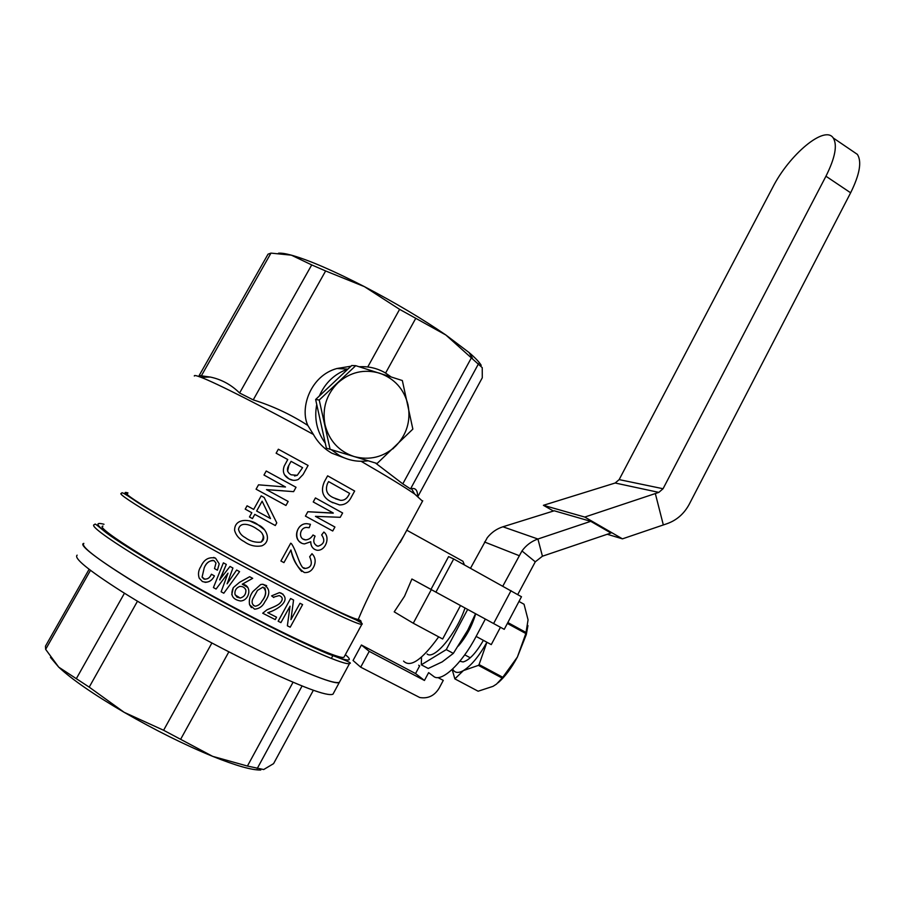 <?xml version="1.0" encoding="UTF-8"?>
<svg xmlns="http://www.w3.org/2000/svg" width="905" height="905" viewBox="0 0 905 905"><rect width="100%" height="100%" fill="white"/><g stroke="black" fill="none" stroke-linecap="round" stroke-linejoin="round"><path stroke-width="1.36" d="M245.221 588.782L245.877 590.06C244.667 587.402 242.585 586.202 239.667 586.474C236.16 587.911 234.599 590.501 234.972 594.257L236.929 597.096L240.232 598.058C244.18 596.848 246.07 594.189 245.889 590.071C246.058 594.178 244.169 596.848 240.232 598.058L235.221 594.97M264.826 587.831C266.421 592.289 265.482 596.678 262.031 600.988C260.504 603.986 258.219 605.728 255.165 606.214C258.23 605.739 260.516 603.997 262.043 600.999C266.534 595.467 266.851 590.852 263.004 587.141L257.495 590.377L252.597 599.257C251.443 602.651 252.303 604.981 255.176 606.226L253.343 605.388M266.681 585.682L262.812 584.268L260.719 584.506L252.834 591.621L260.731 584.506L262.823 584.279C269.984 587.865 270.708 593.635 264.984 601.587C262.755 606.26 259.294 608.793 254.577 609.167L249.576 604.732C248.762 600.173 249.859 595.807 252.846 591.632C249.848 595.795 248.762 600.162 249.565 604.721L251.398 607.628M262.416 534.131C264.543 537.298 264.102 539.968 261.081 542.118C255.368 542.74 250.063 541.213 245.165 537.559C241.646 535.737 239.429 532.988 238.501 529.335L238.49 529.335C239.429 532.988 241.646 535.737 245.153 537.559C250.063 541.224 255.38 542.74 261.081 542.129C264.882 537.163 263.581 532.864 257.178 529.199C252.224 525.443 240.425 520.341 238.49 529.335M264.283 529.64L258.174 524.923C266.67 528.011 272.066 541.473 261.862 545.817C255.561 546.993 249.656 545.579 244.169 541.586C239.259 539.131 236.069 535.455 234.621 530.545C234.191 517.615 250.979 518.667 258.174 524.923L250.221 521.144M359.217 366.763C368.448 366.186 377.068 368.177 385.077 372.747L391.005 376.842M393.822 447.93L392.793 448.914M368.131 460.803C358.007 462.206 348.448 460.453 339.443 455.532L331.219 449.638M344.172 457.84L331.841 453.19C324.058 448.756 317.915 442.511 313.424 434.468L307.813 425.418C290.878 414.49 272.688 405.983 253.23 399.886L325.63 270.957L364.398 286.636C395.134 302.689 422.284 318.809 445.871 335.008L469.084 352.554C475.317 357.905 479.367 362.17 481.234 365.349M403.551 661.08C410.293 667.992 422.002 659.926 438.687 636.86M458.247 604.314L460.498 605.558L442.658 638.987L413.268 623.228L394.218 611.848L404.535 596.248L411.911 579.008L430.984 589.393M403.63 536.043L376.288 580.976C368.64 595.976 362.645 608.782 358.312 619.382L360.688 620.638L361.932 624.19L358.878 629.676M233.456 637.652C292.1 668.014 336.004 686.047 339.386 682.313L339.839 681.476L339.386 682.313C334.115 684.452 308.628 674.508 262.925 652.494C218.987 631.011 164.359 600.965 128.137 578.385C95.217 557.616 80.443 545.953 83.837 543.396C72.762 545.285 150.321 594.97 233.456 637.652M278.48 253.208C281.274 252.948 285.584 253.592 291.399 255.165L292.813 255.561C310.076 260.617 333.945 270.98 364.398 286.636L399.603 309.352L445.871 335.008L482.241 367.656L482.286 377.77L417.963 496.381M399.603 309.352L367.747 366.966M303.673 567.763L305.336 568.431C311.354 567.605 312.802 563.713 309.657 556.756L311.976 553.702C315.313 557.129 316.015 561.27 314.08 566.1C312.044 570.75 308.797 572.888 304.34 572.526C297.394 567.774 292.926 560.24 290.924 549.946L283.944 562.616L280.901 560.998L290.697 543.204L291.387 543.577C297.134 551.473 300.245 570.071 305.358 568.442C311.377 567.627 312.825 563.736 309.68 556.767L311.976 553.702M301.659 571.474C296.625 565.817 293.05 558.645 290.924 549.957M303.333 539.131L305.63 539.889C308.729 539.652 311.173 538.011 312.983 534.991L315.087 536.122C312.678 541.077 313.639 544.437 317.972 546.224C324.194 544.222 325.427 540.455 321.671 534.934L323.854 532.05C330.585 537.038 325.732 551.134 317.033 550.251C312.926 549.245 310.834 546.394 310.766 541.733L304.499 543.905C292.688 542.921 295.12 523.033 307.01 523.701L310.426 524.289L309.205 527.717L307.972 527.626C299.928 525.839 297.27 539.267 305.652 539.9C308.741 539.663 311.196 538.023 313.006 535.002L312.983 534.991M316.264 545.613L317.949 546.213C324.171 544.199 325.404 540.443 321.648 534.923L323.854 532.05M314.51 549.324C311.954 547.672 310.709 545.149 310.743 541.744M301.026 542.627C292.372 538.328 297.326 523 306.999 523.69L310.438 524.3M333.176 513.169L307.836 511.744L305.426 516.11L332.735 531.009L305.426 516.11L307.824 511.732L333.3 513.011L313.232 501.958L333.278 512.999M315.449 497.942L313.232 501.958L315.438 497.931L342.622 512.977L340.246 517.309L315.449 516.359L334.918 527.015L332.735 531.009M331.366 501.97C322.734 497.66 320.404 490.917 324.375 481.743L327.621 475.826L354.647 491.03L351.434 496.89C348.753 502.365 344.771 505.035 339.477 504.911L331.343 501.958C322.723 497.648 320.393 490.906 324.363 481.731L327.633 475.826M332.927 502.795L331.343 501.958M361.095 461.29C386.356 475.906 404.196 486.8 414.614 493.983L422.511 501.189M127.56 493.632C119.268 492.693 190.763 534.968 265.007 574.279C316.637 601.712 355.201 620.174 358.312 619.382M287.371 625.808L290.03 606.192L287.371 625.808L290.211 627.21L302.598 604.597L299.996 603.284L302.598 604.597M290.053 606.203L280.901 622.606L278.152 621.226L290.618 598.51L293.559 600.015L290.924 619.654L299.996 603.284L290.924 619.654M273.785 597.515L271.602 595.863L279.43 592.605L281.161 593.126C292.643 600.615 276.014 610.49 267.688 612.685L276.534 617.187L275.244 619.597L262.71 613.217L266.986 609.789C276.941 605.728 277.767 604.902 279.611 603.556C283.231 599.789 283.084 597.142 279.181 595.581L273.378 597.21M271.613 595.875L279.441 592.617L283.061 594.212M102.966 526.077C93.226 526.846 166.927 572.65 244.904 613.16C300.041 641.996 341.174 659.915 344.002 657.166L344.353 656.521M213.648 557.423L215.548 558.17L219.214 563.838L217.415 570.195L219.214 563.838L215.548 558.17C208.942 556.643 204.089 559.369 200.978 566.349C198.433 570.184 197.844 574.132 199.236 578.205L202.369 581.508C207.641 583.239 211.657 581.361 214.406 575.885C212.415 580.048 209.293 582.209 205.073 582.367M213.116 560.308C208.987 560.851 206.023 563.351 204.225 567.808L202.098 577.085L204.949 579.336M211.397 574.223L214.417 575.885L211.397 574.223C209.836 578.001 207.302 579.585 203.783 578.962L202.075 577.085L204.225 567.808M227.992 573.182L216.08 589.031L227.992 573.182L221.125 591.78L223.795 593.228L239.576 571.632L236.646 570.048L239.576 571.632M216.069 589.031L213.422 587.583L223.388 562.831L226.307 564.426L219.655 579.8L230.006 566.44L232.924 568.035L227.087 583.849L236.646 570.048L230.119 579.472M231.759 594.732L233.298 587.628L239.497 582.356L249.667 576.7L252.699 578.329L242.269 584.189L247.778 587.447M194.349 376.039C194.032 375.077 196.227 375.485 200.921 377.283C215.922 382.906 263.547 407.012 313.424 434.468M292.903 480.25L288.899 478.813C283.718 475.781 282.19 471.482 284.306 465.894L287.756 459.536L276.127 453.213L287.756 459.548M276.127 453.213L278.355 449.219L308.096 465.464L303.085 474.525L298.345 479.424C295.143 480.815 291.987 480.612 288.899 478.813L284.487 474.774M256.081 489.198L285.946 505.488L256.081 489.198L258.525 484.82L285.505 486.992L263.989 475.035L266.217 471.007L296.026 487.275L293.605 491.641L266.5 489.628M282.903 490.77L266.489 489.628L288.175 501.449L285.946 505.488M261.194 495.872L264.17 497.49L276.772 522.886L275.301 525.534L254.791 514.368L252.45 518.588L249.475 516.97L251.816 512.739L245.21 509.13L247.076 505.793L253.683 509.402L261.194 495.872L264.17 497.501L270.64 510.533M239.599 392.996C231.216 384.704 221.454 379.399 210.311 377.057L199.168 375.53L268.038 254.169L270.968 253.117L291.365 255.165L311.716 264.916L239.599 392.996L253.23 399.886M201.408 375.733L206.464 377.147M417.612 496.121C417.567 490.295 415.531 487.806 411.515 488.643L410.519 488.926L478.553 363.697M471.596 357.441L402.793 483.858L410.519 488.926M402.793 483.858L375.451 462.998M385.598 373.052L415.508 318.786M201.374 375.801L270.968 253.117M311.716 264.916L325.63 270.957M307.813 425.418C299.578 407.691 310.698 375.609 336.898 368.516L350.993 366.208M358.889 366.661L359.5 366.74M464.412 564.878L462.93 561.27L457.998 558.543M460.498 605.558L411.911 579.008M413.268 623.228L431.3 589.653M325.28 443.167C316.92 431.628 314.069 418.744 316.739 404.512M319.375 395.96C325.099 382.838 334.556 373.878 347.735 369.093L348.029 368.991M348.606 495.295L349.647 493.395L328.583 481.584L327.531 483.496C324.974 490.216 327.01 494.978 333.662 497.807L340.642 500.363C344.092 500.51 346.751 498.825 348.606 495.295L349.647 493.395M328.583 481.584L349.624 493.383M335.37 498.7L340.619 500.352C344.07 500.499 346.728 498.813 348.572 495.284M313.006 535.002L315.087 536.122M280.901 560.998L290.697 543.204M290.709 543.215L291.387 543.577M294.532 475.985L297.27 475.306L302.575 467.659L291.071 461.346L288.842 465.362C286.421 469.367 287.179 472.512 291.127 474.797L297.27 475.306L302.575 467.659L291.071 461.346M291.071 461.358L288.842 465.362L287.586 471.301M263.977 475.023L285.505 486.992M254.791 514.368L252.45 518.588M247.076 505.793L253.683 509.402M262.122 501.189L256.658 511.02L270.505 518.565L262.122 501.178L256.647 511.02L270.505 518.565L268.774 514.979M278.174 621.249L290.618 598.51M290.641 598.522L293.582 600.038M267.688 612.685L276.534 617.187M262.71 613.217L266.998 609.812C277.077 605.683 277.745 604.936 279.634 603.567C283.254 599.8 283.107 597.142 279.193 595.603M242.269 584.189C252.54 585.264 249.791 600.569 240.549 600.988C232.506 599.529 230.085 595.071 233.298 587.628L239.497 582.356L249.667 576.711L252.699 578.329M223.388 562.831L226.307 564.426L219.915 579.947M230.006 566.44L232.924 568.035L227.087 583.849M204.213 567.808C206.238 562.661 209.541 560.297 214.123 560.704L215.978 563.068L214.508 568.6L217.404 570.195M333.481 693.253L332.972 694.18C327.474 696.726 301.795 687.087 255.911 665.288C211.815 643.987 157.131 613.884 120.999 591.044C88.17 570.037 73.554 558.068 77.14 555.15M260.776 769.985C252.178 770.313 236.137 765.766 212.664 756.354C184.722 744.883 155.23 730.199 124.166 712.326L89.21 687.133L58.712 667.132L50.454 657.381M89.21 687.133L137.481 601.203M313.345 690.3L273.582 763.628L263.694 769.533L247.427 766.049L212.664 756.354L163.601 730.267L124.166 712.326C93.679 694.463 71.857 679.395 58.712 667.132L45.646 649.36L45.454 646.193L89.109 569.279M45.646 649.36L90.477 570.331M124.46 593.216L76.495 678.365M257.201 768.56L302.055 686.013M293.028 682.28L247.427 766.049M180.876 738.865L228.863 651.826M211.883 643.014L163.601 730.267M464.751 654.835L470.272 657.788M475.679 613.805C472.105 625.977 466.324 636.713 458.337 646.046M427.092 653.976C433.981 660.469 456.595 633.342 465.012 607.99M475.532 613.726L467.738 630.208L453.337 653.387L442.217 661.872L428.235 668.467L421.311 664.802L446.267 649.609L467.67 609.438M421.515 657.098L421.311 664.802M446.267 649.609L453.337 653.387M437.952 677.562L443.28 680.379L439.129 688.185C434.502 695.753 428.042 698.875 419.75 697.529L360.699 667.177L353.041 660.492L361.412 645.005L415.553 673.558L419.649 665.899L418.71 665.186M485.34 619.065L476.121 636.419C461.708 664.066 441.074 683.004 433.597 676.352L428.631 672.63L424.445 680.458L369.229 651.362L361.412 645.005M470.51 568.25L487.309 537.672C491.506 532.412 496.709 528.78 502.92 526.789L554.222 510.782L590.739 521.325L537.921 539.018C531.506 541.235 526.19 545.217 521.97 550.953L502.829 586.112M590.739 521.325L610.954 533.011L542.434 556.213L535.285 561.813L517.796 594.449M500.431 627.278L491.268 644.609L476.121 636.419M502.92 526.789L537.921 539.018L542.434 556.213M521.97 550.953L535.285 561.813M521.472 596.746L453.699 558.962L435.905 592.142L430.972 589.415L448.586 556.609L453.699 558.962M435.905 592.142L504.243 629.337L521.484 596.712M360.699 667.177L369.229 651.362M853.177 151.531L857.386 154.393C861.979 161.633 859.727 174.439 850.632 192.799L689.282 504.176C684.112 513.802 676.623 520.341 666.815 523.769L622.448 538.848L607.232 534.255M553.464 511.031L543.407 505.307L615.174 483.01L619.156 479.605L772.666 187.459C789.149 154.8 824.76 124.72 833.245 137.979C837.577 145.06 835.145 157.809 825.948 176.226L663.06 488.734L658.829 492.388L584.777 517.06L622.448 538.848M655.322 493.53L663.32 524.911M584.777 517.06L543.407 505.307M452.658 669.01C454.593 672.947 458.179 673.467 463.428 670.571L454.853 678.874L478.134 691.216L493.033 686.341L496.54 684.078L502.139 678.071L478.417 665.367L463.428 670.571C471.211 665.718 479.028 656.283 486.901 642.245M478.417 665.367L479.062 664.575L502.795 677.279L517.4 657.019L525.839 633.534L507.354 623.443M486.924 642.256L479.062 664.575M454.853 678.874L452.161 669.474M502.139 678.071L502.795 677.279M525.839 633.534L528.068 619.846L524.052 604.257L518.972 601.463M507.829 622.538L526.122 632.527M498.135 682.743C504.979 676.782 511.404 668.207 517.4 657.019L526.303 634.541L527.954 625.57M459.819 661.25L463.077 661.951C469.243 660.288 476.007 653.093 483.394 640.344M355.722 365.677L351.74 365.507L315.63 399.478L326.388 448.179L377.102 463.496L330.099 449.287L319.227 400.033L355.722 365.677L402.34 380.541L412.85 429.117L377.102 463.496M326.388 448.179L330.099 449.287M315.63 399.478L319.227 400.033M354.093 456.539C369.613 460.611 383.403 457.217 395.462 446.357C406.764 434.728 410.949 420.916 408.042 404.92C404.094 389.161 394.591 378.573 379.546 373.165C364.115 368.821 350.235 372.046 337.904 382.838C326.332 394.523 322.044 408.506 325.031 424.773C329.171 440.746 338.855 451.335 354.093 456.539M264.543 577.582C187.109 536.654 112.774 492.535 121.53 493.429C121.971 492.535 120.501 490.68 137.979 502.648C158.273 515.658 214.587 547.763 265.516 574.732C308.628 597.753 345.608 615.592 355.756 619.767C361.287 622.651 363.312 624.133 361.819 624.235C359.647 625.785 319.307 606.667 264.543 577.582M127.967 492.908C119.743 490.465 129.098 497.354 156.022 513.588C186.034 531.405 222.517 551.767 265.47 574.664C318.537 602.866 357.939 621.69 360.688 620.638M349.613 663.376C346.626 666.385 303.22 647.618 244.791 617.108C161.995 574.166 84.041 525.522 94.516 524.64C95.5 523.837 93.464 522.355 106.077 532.649C126.598 548.011 187.414 583.702 245.809 614.144C281.014 632.425 308.503 645.695 328.266 653.953C345.699 660.22 352.814 663.354 349.613 663.376L332.972 694.18M103.996 524.267C91.247 520.918 98.69 528.249 126.349 546.258C154.178 564.064 201.51 590.988 245.764 614.076C319.25 652.528 363.21 669.496 345.348 654.677M361.932 624.19L344.002 657.166M415.553 673.558L424.445 680.458M484.537 542.005L519.018 555.602M511.042 590.648L493.598 623.556M615.174 483.01L658.829 492.388M850.632 192.799L825.948 176.226M619.156 479.605L663.06 488.734M400.101 542.559L422.737 500.77M210.311 377.057L200.921 377.283M411.515 488.643L414.614 493.983M469.084 352.554L472.399 358.131M462.93 561.27L406.786 530.206M347.735 369.093L336.898 368.516M332.859 655.65L331.332 658.455M833.245 137.979L857.386 154.393M526.303 634.541L526.563 631.385"/></g></svg>
